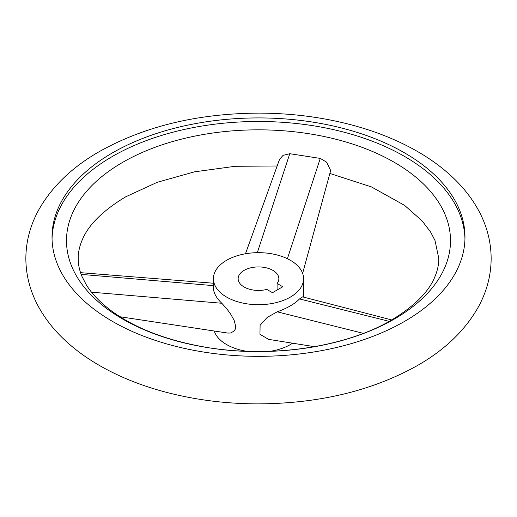 <?xml version="1.0" encoding="UTF-8"?>
<svg xmlns="http://www.w3.org/2000/svg" width="517" height="517" viewBox="0 0 517 517"><rect width="100%" height="100%" fill="white"/><g stroke="black" fill="none" stroke-linecap="round" stroke-linejoin="round"><path stroke-width="0.78" d="M245.472 253.769L279.568 159.326L283.058 155.371L289.772 153.698L320.275 158.422L326.544 162.099L330.673 170.5L302.626 273.377M314.51 346.687L268.582 339.372L259.954 334.26L260.109 325.277L267.173 317.444L277.19 311.822C287.31 308.197 294.755 303.899 299.517 298.929L302.626 296.874L391.731 319.945M214.212 331.009A45.076 26.024 0 0 0 226.627 344.574A45.076 26.024 0 0 0 246.997 351.334M270.003 351.334A45.076 26.024 0 0 0 292.59 343.198M290.373 260.284A45.076 26.024 180 0 1 303.576 278.682A45.076 26.024 180 0 1 275.748 302.729A45.076 26.024 180 0 1 226.627 297.088A45.076 26.024 180 0 1 213.424 278.682A45.076 26.024 180 0 1 241.252 254.642A45.076 26.024 180 0 1 290.373 260.284M213.424 278.682L213.424 287.84C213.508 292.822 216.3 297.96 221.806 303.259L226.627 308.591L230.53 313.89L234.136 320.262L235.733 326.582L235.377 328.961L234.298 330.919L230.653 333.006L227.777 333.058M394.271 319.079A192.007 110.858 0 0 0 394.271 162.306A192.007 110.858 0 0 0 122.729 162.306A192.007 110.858 0 0 0 122.729 319.079A192.007 110.858 0 0 0 394.271 319.079M266.804 289.417A20.357 11.755 180 0 1 238.143 278.682A20.357 11.755 180 0 1 244.108 270.372A20.357 11.755 180 0 1 266.287 267.825A20.357 11.755 180 0 1 278.857 278.682A20.357 11.755 180 0 1 277.086 283.478L282.767 286.754L272.485 292.693L266.804 289.417M464.951 238.912A206.477 119.207 0 0 0 336.089 130.219A206.477 119.207 0 0 0 112.499 156.399A206.477 119.207 0 0 0 52.049 238.912M112.499 152.838A206.477 119.207 180 0 1 337.517 126.995A206.477 119.207 180 0 1 464.977 237.129A206.477 119.207 180 0 1 404.501 321.425A206.477 119.207 180 0 1 179.483 347.262A206.477 119.207 180 0 1 52.023 237.129A206.477 119.207 180 0 1 112.499 152.838M277.086 290.037L277.086 283.478M221.806 303.259L91.528 292.183M277.19 311.822L363.367 333.362M299.517 298.929L389.243 321.361M287.387 258.707L320.275 158.422M257.317 252.671L289.772 153.698M213.424 285.63L81.15 274.385M277.157 165.989L235.203 166.287L194.489 171.838L157.246 182.288L125.586 196.874C102.482 210.846 87.935 225.412 81.951 240.586C79.411 246.732 78.157 252.703 78.196 258.5C78.157 264.277 79.405 270.229 81.925 276.349L86.268 284.757C91.683 293.701 100.136 302.464 111.633 311.053C135.299 328.334 166.636 340.393 205.656 347.237C270.507 358.585 346.164 346.997 391.414 320.126C414.556 306.135 429.104 291.543 435.075 276.349C437.595 270.229 438.843 264.277 438.804 258.5L435.004 240.476L430.596 232.023L422.143 220.908L404.578 205.372L371.419 186.908L329.872 173.453M25.85 258.5C25.947 275.328 30.16 291.381 38.478 306.652C43.977 316.714 50.963 326.111 59.436 334.842C69.84 345.543 82.087 355.108 96.162 363.548C114.102 374.276 134.233 382.955 156.541 389.579C188.472 398.982 222.168 403.751 257.634 403.88C318.834 403.641 372.15 390.839 417.587 365.461C445.047 349.738 465.358 330.137 478.522 306.652C486.84 291.381 491.053 275.328 491.15 258.5C491.053 241.672 486.84 225.619 478.522 210.348C473.023 200.286 466.037 190.889 457.564 182.158C447.16 171.457 434.913 161.892 420.838 153.452C402.898 142.724 382.767 134.045 360.459 127.421C328.528 118.018 294.832 113.249 259.366 113.12C198.166 113.359 144.85 126.161 99.413 151.539C71.953 167.262 51.642 186.863 38.478 210.348C30.16 225.619 25.947 241.672 25.85 258.5M303.576 278.682L303.576 297.12M120.009 316.753L227.777 333.064M80.549 272.666L213.424 283.232"/></g></svg>
